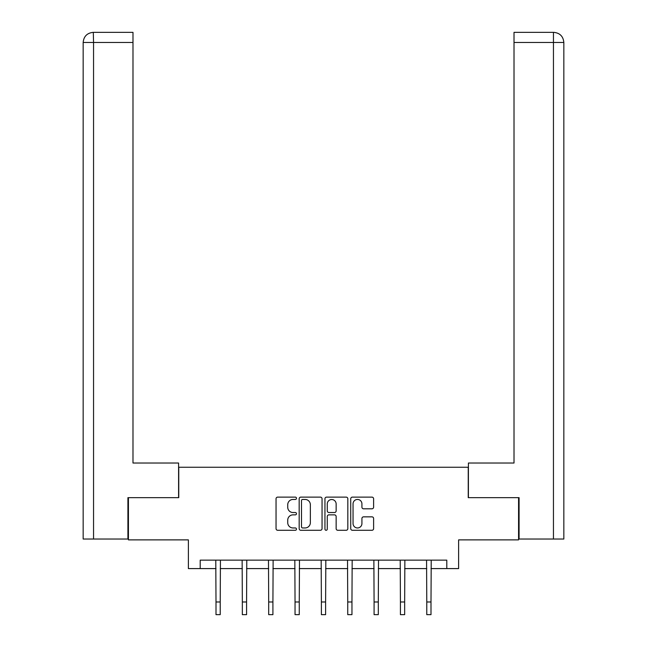 <?xml version="1.0" encoding="UTF-8"?>
<svg xmlns="http://www.w3.org/2000/svg" width="647" height="647" viewBox="0 0 647 647"><rect width="100%" height="100%" fill="white"/><g stroke="black" fill="none" stroke-linecap="round" stroke-linejoin="round"><path stroke-width="0.97" d="M296.48 498.287A1.157 1.157 0 0 0 295.315 497.122L277.7 497.122A1.658 1.658 0 0 0 276.043 498.78L276.043 528.623A1.658 1.658 0 0 0 277.7 530.281L295.315 530.281A1.157 1.157 0 0 0 296.48 529.117A1.157 1.157 0 0 0 295.315 527.96L293.034 527.96A5.305 5.305 0 0 1 287.729 522.655L287.729 520.164A5.305 5.305 0 0 1 293.034 514.858L295.315 514.858A1.157 1.157 0 0 0 296.48 513.702A1.157 1.157 0 0 0 295.315 512.537L293.034 512.537A5.305 5.305 0 0 1 287.729 507.232L287.729 504.749A5.305 5.305 0 0 1 293.034 499.444L295.315 499.444A1.157 1.157 0 0 0 296.48 498.287M371.952 508.809A1.658 1.658 0 0 0 373.61 507.151L373.61 498.78A1.658 1.658 0 0 0 371.952 497.122L352.389 497.122A1.658 1.658 0 0 0 350.731 498.78L350.731 528.623A1.658 1.658 0 0 0 352.389 530.281L371.952 530.281A1.658 1.658 0 0 0 373.61 528.623L373.61 518.506A1.658 1.658 0 0 0 371.952 516.848L363.582 516.848A1.658 1.658 0 0 0 361.924 518.506L361.924 523.52A4.432 4.432 0 0 1 357.484 527.96A4.432 4.432 0 0 1 353.052 523.52L353.052 503.876A4.432 4.432 0 0 1 357.484 499.444A4.432 4.432 0 0 1 361.924 503.876L361.924 507.151A1.658 1.658 0 0 0 363.582 508.809L371.952 508.809M200.206 568.592L200.206 560.148L446.794 560.148L446.794 568.592L458.618 568.592L458.618 539.881L518.571 539.881L518.571 497.656L468.242 497.656L468.242 467.255L178.758 467.255L178.758 497.656L128.429 497.656L128.429 539.881L188.382 539.881L188.382 568.592L216.001 568.592M322.052 498.78A1.658 1.658 0 0 0 320.394 497.122L300.831 497.122A1.658 1.658 0 0 0 299.173 498.78L299.173 528.623A1.658 1.658 0 0 0 300.831 530.281L320.394 530.281A1.658 1.658 0 0 0 322.052 528.623L322.052 498.78M326.606 497.122L346.169 497.122A1.658 1.658 0 0 1 347.827 498.78L347.827 528.623A1.658 1.658 0 0 1 346.169 530.281L337.799 530.281A1.658 1.658 0 0 1 336.141 528.623L336.141 516.516A1.658 1.658 0 0 0 334.483 514.858L328.927 514.858A1.658 1.658 0 0 0 327.269 516.516L327.269 529.117A1.157 1.157 0 0 1 326.112 530.281A1.157 1.157 0 0 1 324.948 529.117L324.948 498.78A1.658 1.658 0 0 1 326.606 497.122M220.223 568.592L242.342 568.592M246.572 568.592L268.691 568.592M272.913 568.592L295.04 568.592M299.262 568.592L321.389 568.592M325.611 568.592L347.738 568.592M351.96 568.592L374.087 568.592M378.309 568.592L400.428 568.592M404.658 568.592L426.777 568.592M430.999 568.592L446.794 568.592M302.65 499.444A1.157 1.157 0 0 0 301.494 500.608L301.494 526.795A1.157 1.157 0 0 0 302.65 527.96L305.06 527.96A5.305 5.305 0 0 0 310.358 522.655L310.358 504.749A5.305 5.305 0 0 0 305.06 499.444L302.65 499.444M336.141 503.964A4.432 4.432 0 0 0 331.709 499.524A4.432 4.432 0 0 0 327.269 503.964L327.269 510.879A1.658 1.658 0 0 0 328.927 512.537L334.483 512.537A1.658 1.658 0 0 0 336.141 510.879L336.141 503.964M215.783 560.148L216.001 601.985L220.223 601.985L220.433 560.148M216.001 601.985L216.001 614.65L220.223 614.65L220.223 601.985M178.588 497.656L178.588 463.034L132.983 463.034L132.983 42.484L93.548 42.484L93.548 539.032L127.92 539.032L127.92 497.656L128.429 497.656M93.548 539.032L83.164 539.032L83.164 42.484C83.77 36.329 87.143 32.948 93.281 32.35L132.983 32.35L132.983 42.484M95.829 32.35L132.983 32.35M83.164 42.484L93.548 42.484L93.305 32.35C87.135 32.957 83.754 36.337 83.164 42.484L83.164 437.696M468.412 497.656L468.412 463.034L514.017 463.034L514.017 32.35L553.695 32.35L514.017 32.35M563.836 539.032L563.836 437.696L563.836 539.032L519.08 539.032L519.08 497.656L518.571 497.656M551.171 32.35L553.452 32.35L553.452 42.484L514.017 42.484M553.452 539.032L553.452 42.484L563.836 42.484L563.836 437.696L563.836 42.484C563.23 36.329 559.857 32.948 553.719 32.35M242.132 560.148L242.342 601.985L246.572 601.985L246.782 560.148M242.342 601.985L242.342 614.65L246.572 614.65L246.572 601.985M268.481 560.148L268.691 601.985L272.913 601.985L273.131 560.148M268.691 601.985L268.691 614.65L272.913 614.65L272.913 601.985M294.83 560.148L295.04 601.985L299.262 601.985L299.48 560.148M295.04 601.985L295.04 614.65L299.262 614.65L299.262 601.985M321.171 560.148L321.389 601.985L325.611 601.985L325.829 560.148M321.389 601.985L321.389 614.65L325.611 614.65L325.611 601.985M347.52 560.148L347.738 601.985L351.96 601.985L352.17 560.148M347.738 601.985L347.738 614.65L351.96 614.65L351.96 601.985M373.869 560.148L374.087 601.985L378.309 601.985L378.519 560.148M374.087 601.985L374.087 614.65L378.309 614.65L378.309 601.985M400.218 560.148L400.428 601.985L404.658 601.985L404.868 560.148M400.428 601.985L400.428 614.65L404.658 614.65L404.658 601.985M426.567 560.148L426.777 601.985L430.999 601.985L431.217 560.148M426.777 601.985L426.777 614.65L430.999 614.65L430.999 601.985"/></g></svg>
